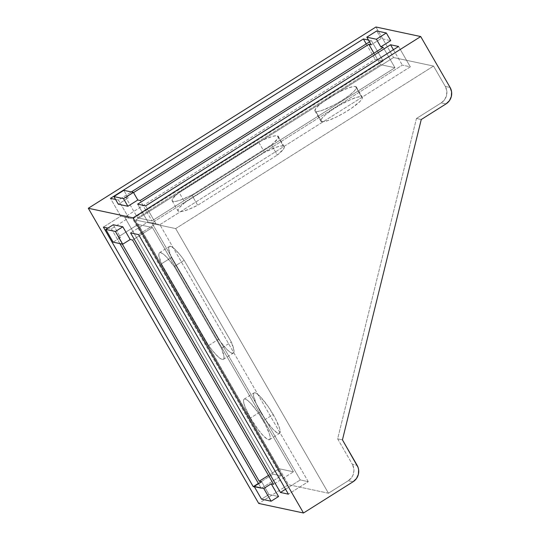 <?xml version="1.0" encoding="UTF-8"?>
<svg xmlns="http://www.w3.org/2000/svg" width="540" height="540" viewBox="0 0 540 540"><rect width="100%" height="100%" fill="white"/><g stroke="black" fill="none" stroke-linecap="round" stroke-linejoin="round"><path stroke-width="0.41" stroke-dasharray="2.7 2.03" d="M250.479 418.014A23.929 4.772 57.8 0 1 244.121 399.141A23.929 4.772 57.8 0 1 263.27 420.748L273.193 414.497A23.929 4.772 -122.2 0 0 254.036 392.884A23.929 4.772 -122.2 0 0 260.401 411.764L250.479 418.014L260.401 411.764A23.929 4.772 -122.2 0 0 279.551 433.37A23.929 4.772 -122.2 0 0 273.193 414.497L263.27 420.748A23.929 4.772 57.8 0 1 269.635 439.621A23.929 4.772 57.8 0 1 250.479 418.014L245.025 406.937L243.547 401.699L243.567 400.052L244.1 399.148L245.12 399.026L246.598 399.681L250.655 403.211L258.289 412.85L265.444 424.69L269.71 434.74L270.182 438.71L269.649 439.614L267.158 439.081L263.095 435.55L258.086 429.557L250.479 418.014M355.529 86.515A23.929 4.475 150 0 1 356.413 87.055A23.929 4.475 150 0 1 340.031 101.648A23.929 4.475 150 0 1 315.86 111.517L321.732 121.696A23.929 4.475 -30 0 0 345.911 111.827A23.929 4.475 -30 0 0 362.293 97.234A23.929 4.475 -30 0 0 361.409 96.694L355.529 86.515L361.409 96.694A23.929 4.475 -30 0 0 337.23 106.562A23.929 4.475 -30 0 0 320.848 121.156A23.929 4.475 -30 0 0 321.732 121.696L315.86 111.517A23.929 4.475 150 0 1 314.975 110.983A23.929 4.475 150 0 1 331.358 96.383A23.929 4.475 150 0 1 355.529 86.515L356.4 87.021L356.468 87.993L354.247 91.145L349.191 95.492L342.09 100.386L334.01 105.064L322.751 110.174L317.486 111.544L314.989 111.011L315.65 108.655L319.356 104.828L325.553 100.116L333.288 95.236L341.395 90.936L348.638 87.865L353.902 86.488L355.529 86.515M283.19 145.989A26.75 5.002 -30 0 0 264.533 152.347L258.66 142.169A26.75 5.002 150 0 1 277.31 135.81L283.19 145.989L277.31 135.81A26.75 5.002 150 0 1 278.303 136.411A26.75 5.002 150 0 1 271.451 144.902L277.324 155.081A26.75 5.002 -30 0 0 284.182 146.59A26.75 5.002 -30 0 0 283.19 145.989L284.303 146.934L283.635 148.878L277.324 155.081L271.451 144.902L191.828 195.082A26.75 5.002 150 0 1 172.179 200.84A26.75 5.002 150 0 1 179.037 192.348L184.91 202.527A26.75 5.002 -30 0 0 178.058 211.019A26.75 5.002 -30 0 0 197.701 205.261L191.828 195.082L197.701 205.261L277.324 155.081L197.701 205.261L188.71 209.378L181.845 211.505L178.274 211.275L178.045 209.817L179.584 207.428L184.91 202.527L179.037 192.348L258.66 142.169L264.533 152.347L184.91 202.527L264.533 152.347L276.115 147.272L280.395 146.104L283.19 145.989M308.252 481.66L159.874 224.66L151.882 222.953L300.26 479.952L308.252 481.66L159.874 224.66L410.312 66.832L398.561 46.474L410.312 66.832L402.32 65.124L151.882 222.953L300.26 479.952L308.252 481.66L288.414 494.161L308.252 481.66M281.07 475.855L132.692 218.855L124.7 217.148L273.078 474.147L281.07 475.855L132.692 218.855L383.13 61.027L371.378 40.669L368.462 40.048L371.378 40.669L369.502 41.85L371.378 40.669L383.13 61.027L375.138 59.319L124.7 217.148L273.078 474.147L281.07 475.855L261.232 488.356L258.538 483.692L261.232 488.356L281.07 475.855M221.42 348.253A26.75 5.333 57.8 0 1 223.412 359.343A26.75 5.333 57.8 0 1 208.629 345.526L218.545 339.275A26.75 5.333 -122.2 0 0 233.327 353.093A26.75 5.333 -122.2 0 0 231.336 342.002L221.42 348.253L231.336 342.002L184.16 260.293A26.75 5.333 -122.2 0 0 169.378 246.476A26.75 5.333 -122.2 0 0 171.369 257.56L218.545 339.275L208.629 345.526L161.453 263.817L171.369 257.56L161.453 263.817A26.75 5.333 57.8 0 1 159.462 252.727A26.75 5.333 57.8 0 1 174.245 266.544L184.16 260.293L174.245 266.544L221.42 348.253L224.087 356.873L223.742 359.019L223.148 359.464L221.177 359.039L218.288 356.92L212.733 350.939L208.629 345.526L161.453 263.817L158.787 255.197L159.131 253.051L160.583 252.599L163.04 253.881L166.306 256.804L174.245 266.544L221.42 348.253M128.216 197.957L123.808 190.33L128.216 197.957L125.813 197.451L137.572 217.802L151.963 220.88L140.204 200.522L151.963 220.88L394.963 67.736L380.572 64.665L373.957 53.21L380.572 64.665L137.572 217.802L151.963 220.88L394.963 67.736L380.572 64.665L137.572 217.802L125.813 197.451L128.216 197.957L118.294 204.208L128.216 197.957M381.132 38.57L376.724 30.935L381.132 38.57L371.216 44.82L381.132 38.57L390.731 40.622L381.132 38.57M383.211 47.378L394.963 67.736L383.211 47.378M254.462 486.911L261.232 488.356L254.462 486.911M119.927 243.607L111.389 228.812L107.953 228.083L111.389 228.812L119.927 243.607M268.967 494.471L278.566 496.523L268.967 494.471L261.529 499.163L268.967 494.471L261.623 481.748L268.967 494.471M113.245 224.748L120.589 237.472L118.193 236.959L122.324 244.114L118.193 236.959L120.589 237.472L113.245 224.748M115.54 199.435L118.456 200.063L131.348 191.936L118.456 200.063L128.743 217.876L111.389 228.812L128.743 217.876L120.751 216.169L110.464 198.356L120.751 216.169L103.39 227.104L120.751 216.169L128.743 217.876L118.456 200.063L115.54 199.435M133.529 192.591L125.813 197.451L133.529 192.591M433.546 66.069L445.298 86.427L450.097 87.453L445.298 86.427L433.546 66.069L175.669 228.589L328.455 493.223L288.482 484.684L258.728 503.442L288.482 484.684L135.695 220.05L393.572 57.537L433.546 66.069L393.572 57.537L375.941 27L393.572 57.537L135.695 220.05L175.669 228.589L433.546 66.069M416.462 118.483L421.261 119.509L416.462 118.483L337.642 438.845L342.441 439.87L337.642 438.845L352.337 464.292L357.129 465.318L352.337 464.292L337.642 438.845L416.462 118.483L441.261 102.856L416.462 118.483M446.054 103.883L441.261 102.856L444.609 99.691L446.553 95.459L446.796 90.801L445.298 86.427A11.961 11.509 102.1 0 1 441.261 102.856L446.054 103.883M353.093 481.748L348.293 480.721L328.455 493.223L348.293 480.721L351.641 477.556L352.816 475.538L353.93 471.002L353.828 468.666L352.337 464.292A11.961 11.509 102.1 0 1 348.293 480.721L353.093 481.748M361.409 96.694L362.273 97.2L362.347 98.165L360.119 101.324L351.715 108.094L343.973 112.975L335.867 117.275L328.631 120.346L323.365 121.723L320.868 121.19L321.523 118.834L325.228 115.007L331.425 110.295L339.167 105.415L351.074 99.387L357.453 97.126L361.409 96.694M328.455 493.223L288.482 484.684L135.695 220.05L175.669 228.589L328.455 493.223M260.401 411.764L265.383 419.661L273.01 429.3L277.074 432.83L279.572 433.364L280.118 430.812L279.625 428.49L275.36 418.439L268.204 406.6L260.577 396.961L256.514 393.431L255.042 392.776L254.016 392.897L253.469 395.449L256.385 404.075L260.401 411.764M218.545 339.275L226.483 349.015L229.75 351.938L232.207 353.221L233.658 352.769L234.002 350.622L231.336 342.002L184.16 260.293L180.056 254.88L174.501 248.9L171.612 246.773L169.641 246.355L169.047 246.8L168.703 248.947L171.369 257.56L218.545 339.275M113.15 242.156L120.589 237.472L113.15 242.156M132.583 240.03L152.422 227.529L138.031 224.458L118.193 236.959L138.031 224.458L279.065 468.733L293.456 471.812L273.618 484.313L293.456 471.812L152.422 227.529L138.031 224.458L279.065 468.733L293.456 471.812L152.422 227.529L132.583 240.03M268.475 475.409L279.065 468.733L268.475 475.409M258.377 483.415L273.078 474.147L258.377 483.415M366.242 43.909L375.138 59.319L366.242 43.909M145.638 205.868L155.925 223.681L138.571 234.617L155.925 223.681L147.933 221.974L137.646 204.161L147.933 221.974L130.572 232.909L147.933 221.974L155.925 223.681L145.638 205.868M285.559 489.22L300.26 479.952L285.559 489.22M393.424 49.714L402.32 65.124L393.424 49.714M191.828 195.082L180.245 200.158L175.966 201.326L173.171 201.44L172.058 200.488L172.726 198.551L179.037 192.348L258.66 142.169L264.816 139.232L272.545 136.377L276.115 135.729L278.087 136.154L278.316 137.612L277.763 138.699L271.451 144.902L191.828 195.082M132.692 218.855L383.13 61.027L375.138 59.319L124.7 217.148L132.692 218.855M159.874 224.66L410.312 66.832L402.32 65.124L151.882 222.953L159.874 224.66M244.121 399.141L254.036 392.884M356.413 87.055L362.293 97.234M172.179 200.84L178.058 211.019M284.182 146.59L278.303 136.411M314.975 110.983L320.848 121.156M223.412 359.343L233.327 353.093M159.462 252.727L169.378 246.476M269.635 439.621L279.551 433.37"/><path stroke-width="0.81" d="M123.808 190.33L113.886 196.58L118.294 204.208L127.892 206.26L123.485 198.626L133.4 192.375L137.808 200.009L127.892 206.26L137.808 200.009L133.4 192.375L123.808 190.33L133.4 192.375L123.485 198.626L127.892 206.26L118.294 204.208L113.886 196.58L123.485 198.626L113.886 196.58L123.808 190.33M140.204 200.522L137.808 200.009L140.204 200.522L383.211 47.378L380.808 46.872L383.211 47.378L140.204 200.522M376.724 30.935L366.808 37.186L371.216 44.82L366.808 37.186L376.4 39.238L380.808 46.872L376.4 39.238L386.323 32.987L390.731 40.622L380.808 46.872L390.731 40.622L386.323 32.987L376.724 30.935L366.808 37.186L376.4 39.238L386.323 32.987L376.724 30.935M373.957 53.21L368.82 44.307L371.216 44.82L368.82 44.307L133.529 192.591L368.82 44.307L373.957 53.21M303.5 513L258.728 503.442L88.31 208.271L133.083 217.829L303.5 513L353.093 481.748L356.44 478.582L358.385 474.343L358.627 469.692L358.088 467.424L342.441 439.87L421.261 119.509L446.054 103.883L449.401 100.717L451.346 96.478L451.589 91.827L450.097 87.453L420.714 36.558L133.083 217.829L88.31 208.271L375.941 27L420.714 36.558L375.941 27L88.31 208.271L258.728 503.442L303.5 513L353.093 481.748A11.961 11.509 -77.9 0 0 357.129 465.318L342.441 439.87L421.261 119.509L446.054 103.883A11.961 11.509 -77.9 0 0 450.097 87.453L420.714 36.558L133.083 217.829L303.5 513M130.572 232.909L280.422 492.453L288.414 494.161L138.571 234.617L130.572 232.909L138.571 234.617L288.414 494.161L280.422 492.453L285.559 489.22L280.422 492.453L130.572 232.909M103.39 227.104L253.24 486.648L254.462 486.911L253.24 486.648L258.377 483.415L253.24 486.648L103.39 227.104L107.953 228.083L103.39 227.104M258.538 483.692L119.927 243.607L258.538 483.692M278.566 496.523L271.215 483.8L273.618 484.313L132.583 240.03L130.181 239.517L122.837 226.793L113.245 224.748L122.837 226.793L115.398 231.485L105.806 229.433L113.245 224.748L105.806 229.433L113.15 242.156L122.742 244.208L130.181 239.517L132.583 240.03L273.618 484.313L271.215 483.8L278.566 496.523L271.127 501.208L278.566 496.523M122.324 244.114L259.227 481.235L261.623 481.748L259.227 481.235L268.475 475.409L259.227 481.235L122.324 244.114M390.569 44.766L137.646 204.161L145.638 205.868L398.561 46.474L390.569 44.766L393.424 49.714L390.569 44.766L398.561 46.474L145.638 205.868L137.646 204.161L390.569 44.766M363.386 38.961L110.464 198.356L115.54 199.435L110.464 198.356L363.386 38.961L366.242 43.909L363.386 38.961L368.462 40.048L363.386 38.961M131.348 191.936L369.502 41.85L131.348 191.936M122.742 244.208L115.398 231.485L122.837 226.793L130.181 239.517L122.742 244.208L115.398 231.485L105.806 229.433L113.15 242.156L122.742 244.208M261.529 499.163L271.127 501.208L263.776 488.484L271.215 483.8L263.776 488.484L254.185 486.439L261.623 481.748L254.185 486.439L261.529 499.163L271.127 501.208L263.776 488.484L254.185 486.439L261.529 499.163"/></g></svg>
